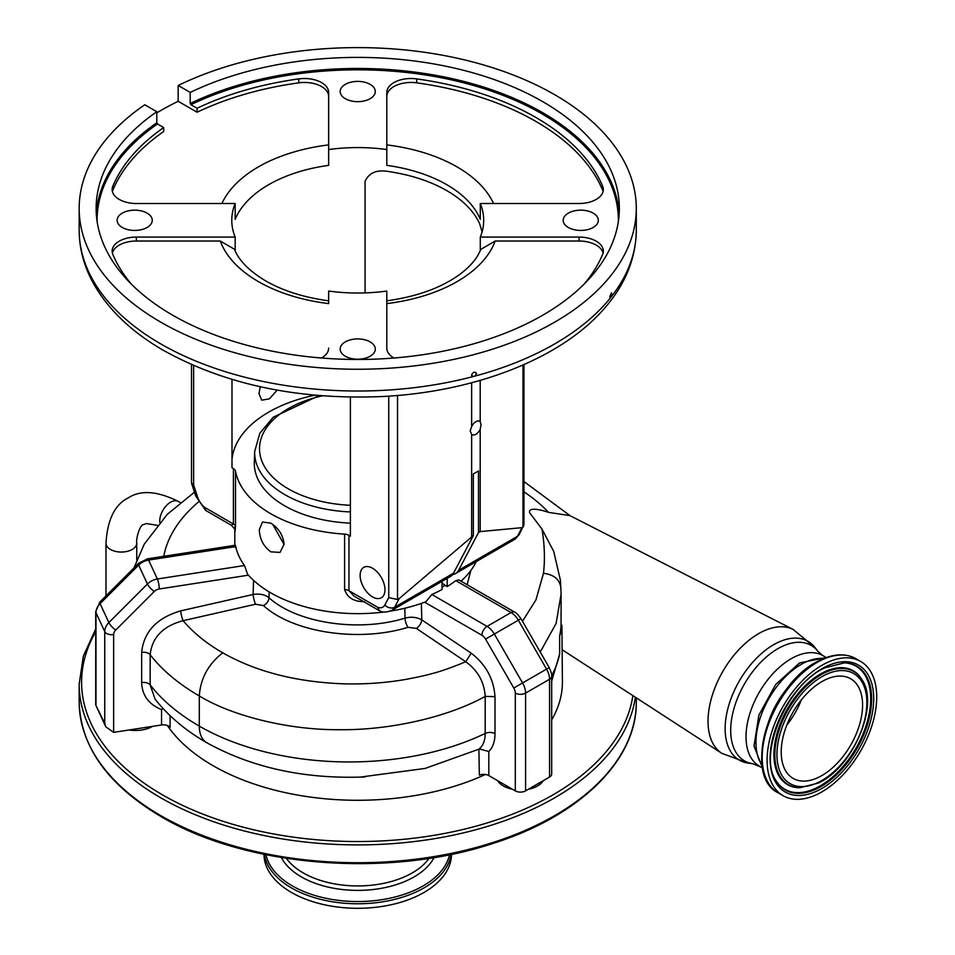 <?xml version="1.0" encoding="UTF-8"?>
<svg xmlns="http://www.w3.org/2000/svg" width="955" height="955" viewBox="0 0 955 955"><rect width="100%" height="100%" fill="white"/><g stroke="black" fill="none" stroke-linecap="round" stroke-linejoin="round"><path stroke-width="1.43" d="M234.799 530.216L234.799 542.679A122.932 70.968 0 0 0 234.882 545.305M384.041 612A122.932 70.968 0 0 1 270.802 592.864A122.932 70.968 0 0 1 247.524 574.122L244.516 565.515A122.932 70.968 -0 0 1 235.742 546.594C235.312 544.613 235.085 544.827 235.061 547.251M270.802 551.823C263.556 546.439 259.712 539.098 259.283 529.798L262.47 522.015L270.802 523.149C278.645 528.175 283.086 535.17 284.113 544.135L280.03 552.432L270.802 551.823M193.626 365.514L193.626 484.949L197.506 496.791A14.194 8.189 -120 0 0 204.704 507.427L233.414 524.009L233.414 468.63A7.27 4.19 180 0 1 235.503 471.149A122.932 70.968 0 0 0 270.802 513.754A122.932 70.968 0 0 0 344.6 534.132A7.27 4.19 180 0 1 348.957 535.337L348.957 590.715L377.679 607.296A14.194 8.189 -120 0 0 384.865 604.969L388.745 597.603L388.745 396.134M235.503 471.149L235.503 526.527C234.966 532.842 234.787 532.962 234.99 526.885M461.002 581.177A122.932 70.968 0 0 0 476.199 561.612M447.191 578.372L447.191 586.537L445.09 585.331A119.96 69.261 180 0 1 442.559 586.836A119.96 69.261 180 0 1 442.046 587.122M442.046 581.332L442.046 589.51A122.932 70.968 180 0 1 431.839 594.488L487.074 626.385L511.056 612.537A7.27 4.19 -60 0 1 514.685 612.179L458.866 579.948L455.81 580.64A122.932 70.968 180 0 1 447.191 586.537M390.261 611.116A122.932 70.968 0 0 0 425.93 601.722L431.839 594.488M364.524 601.674C353.971 601.769 347.322 597.711 344.6 589.51L344.6 534.132M480.198 380.388L480.198 421.621A7.688 4.441 120 0 0 479.756 421.298A7.688 4.441 120 0 0 471.639 426.563L470.17 430.92L471.639 434.31A7.688 4.441 120 0 0 472.068 434.62A7.688 4.441 120 0 0 480.198 429.356L480.198 531.589L478.479 532.58L478.479 470.982L473.346 473.943L473.346 535.54L399.202 598.57L394.666 607.201A21.452 12.391 60 0 1 391.646 610.436L450.474 576.462A21.452 12.391 -120 0 0 453.494 573.227L473.346 535.54M350.389 523.125A103.427 59.711 180 0 1 284.602 505.78A103.427 59.711 180 0 1 254.328 462.459L254.675 451.476A103.068 59.508 180 0 0 284.853 494.666A103.068 59.508 180 0 0 350.389 511.94M442.046 583.039L445.09 585.331M372.546 568.237A17.56 10.135 -120 0 0 363.771 567.365A17.56 10.135 -120 0 0 361.074 581.44A17.56 10.135 -120 0 0 372.546 596.911A17.56 10.135 -120 0 0 381.332 597.782A17.56 10.135 -120 0 0 384.017 583.708A17.56 10.135 -120 0 0 372.546 568.237M391.646 610.436C386.62 612.43 382.704 612.609 379.887 610.985L354.019 596.099L348.957 590.715A7.27 4.19 180 0 0 344.6 589.51M314.828 395.191A125.953 72.723 0 0 0 231.993 459.331M233.414 468.63L231.993 467.807L231.993 379.421M350.389 397.101L350.389 536.161L348.957 535.337M260.261 386.751L258.984 393.699L261.694 400.181L269.346 398.868L277.201 390.129M365.073 292.899L365.073 181.319C369.131 172.509 377.273 169.298 389.473 171.685A125.953 72.723 180 0 1 446.797 190.63A125.953 72.723 180 0 1 479.625 223.721L482.096 231.814M235.169 250.914L235.169 237.079A125.953 72.723 0 0 1 231.779 220.295A125.953 72.723 0 0 1 235.169 203.511L136.362 203.511A24.221 13.991 180 0 1 119.232 199.416A24.221 13.991 180 0 1 112.141 189.532A24.221 13.991 180 0 1 112.809 186.261A251.917 145.447 180 0 1 163.687 127.552L157.491 123.971A260.631 150.472 0 0 0 97.1 221.476M480.293 250.914L480.293 237.079A125.953 72.723 0 0 0 483.684 220.295A125.953 72.723 0 0 0 480.293 203.511L480.293 219.34A125.953 72.723 0 0 0 446.797 184.697A125.953 72.723 0 0 0 386.799 165.358L386.799 149.541A125.953 72.723 0 0 0 328.663 149.541L328.663 165.358A125.953 72.723 0 0 0 235.169 219.34L235.169 203.511M393.926 358.018A24.221 13.991 180 0 1 393.89 357.994A24.221 13.991 180 0 1 386.799 348.098L386.799 291.06A125.953 72.723 0 0 1 328.663 291.06L328.663 303.606A140.492 81.115 180 0 1 258.387 281.606A140.492 81.115 180 0 1 220.283 241.03L234.441 249.243C238.869 260.5 249.267 271.053 265.657 280.889C283.002 290.833 304 297.483 328.663 300.825M235.503 526.527A7.27 4.19 180 0 0 233.414 524.009L231.373 525.286C234.5 528.557 235.646 530.216 234.811 530.276L234.799 530.013M478.479 532.58L458.639 570.266A21.452 12.391 60 0 1 455.619 573.501A21.452 12.391 60 0 1 452.73 574.444M284.113 544.565L272.772 524.426M471.639 434.31L471.639 536.531M523.961 364.583L523.961 524.665L519.245 534.478L514.447 539.527A21.452 12.391 -120 0 0 517.467 536.292L522.015 527.673L480.198 531.589M379.505 610.806L377.679 607.296M204.704 507.427L205.671 510.424L231.373 525.286M611.307 296.754L611.546 292.779L609.756 296.719L610.424 297.876L611.307 296.754A278.562 160.822 0 0 0 636.293 230.191C635.911 259.318 624.618 286.13 602.438 310.614C558.269 360.011 472.104 392.529 380.174 396.623C296.945 399.751 224.807 384.399 163.771 350.557C130.274 331.23 106.256 307.785 91.704 280.233C83.407 264.105 79.229 247.429 79.169 230.191A278.562 160.822 0 0 0 160.762 343.907A278.562 160.822 0 0 0 473.035 376.592L474.969 376.079A278.562 160.822 0 0 0 610.424 297.876L610.185 297.888M96.3 213.968A261.61 151.033 180 0 1 156.799 122.789L156.799 111.711L144.766 104.764A278.562 160.822 0 0 0 79.169 208.429A278.562 160.822 0 0 0 160.762 322.145A278.562 160.822 0 0 0 464.333 357.015A278.562 160.822 0 0 0 636.293 208.429A278.562 160.822 0 0 0 554.7 94.712A278.562 160.822 0 0 0 178.167 85.472L190.2 92.432L190.2 103.498A261.61 151.033 180 0 1 542.715 112.702A261.61 151.033 180 0 1 619.162 213.968M473.035 376.592L471.591 374.981C473.202 371.782 474.802 371.352 476.402 373.715L474.969 376.079M471.925 375.995L471.591 374.981M476.068 372.701L476.402 373.715M370.146 341.89A17.56 10.135 0 0 0 351.01 339.694A17.56 10.135 0 0 0 340.171 349.064A17.56 10.135 0 0 0 345.316 356.227A17.56 10.135 0 0 0 364.452 358.435A17.56 10.135 0 0 0 375.291 349.064A17.56 10.135 0 0 0 370.146 341.89M147.118 213.132A17.56 10.135 0 0 0 127.982 210.936A17.56 10.135 0 0 0 117.143 220.295A17.56 10.135 0 0 0 122.288 227.469A17.56 10.135 0 0 0 141.424 229.666A17.56 10.135 0 0 0 152.263 220.295A17.56 10.135 0 0 0 147.118 213.132M370.146 84.362A17.56 10.135 0 0 0 351.01 82.166A17.56 10.135 0 0 0 340.171 91.537A17.56 10.135 0 0 0 345.316 98.699A17.56 10.135 0 0 0 364.452 100.896A17.56 10.135 0 0 0 375.291 91.537A17.56 10.135 0 0 0 370.146 84.362M593.174 213.132A17.56 10.135 0 0 0 574.039 210.936A17.56 10.135 0 0 0 563.199 220.295A17.56 10.135 0 0 0 568.344 227.469A17.56 10.135 0 0 0 587.48 229.666A17.56 10.135 0 0 0 598.319 220.295A17.56 10.135 0 0 0 593.174 213.132M618.363 221.476A260.631 150.472 0 0 0 542.034 113.896A260.631 150.472 0 0 0 190.893 104.692L197.088 108.261A251.917 145.447 180 0 1 298.772 78.895A24.221 13.991 180 0 1 328.663 92.492L328.663 149.541M386.799 149.541L386.799 92.492A24.221 13.991 180 0 1 416.69 78.895A251.917 145.447 180 0 1 602.653 186.261A24.221 13.991 180 0 1 603.321 189.532A24.221 13.991 180 0 1 579.1 203.511L480.293 203.511M480.293 237.079L579.1 237.079A24.221 13.991 180 0 1 603.321 251.07A24.221 13.991 180 0 1 602.653 254.34A251.917 145.447 180 0 1 583.994 284.244M328.663 348.098A24.221 13.991 180 0 1 321.537 358.018M131.468 284.244A251.917 145.447 180 0 1 112.809 254.34A24.221 13.991 180 0 1 112.141 251.07A24.221 13.991 180 0 1 136.362 237.079L235.169 237.079M190.893 104.692L190.2 103.498M190.2 92.432A261.61 151.033 180 0 1 542.715 101.636A261.61 151.033 180 0 1 619.341 208.429A261.61 151.033 180 0 1 457.839 347.966A261.61 151.033 180 0 1 172.748 315.234A261.61 151.033 180 0 1 96.133 208.429A261.61 151.033 180 0 1 156.799 111.711M386.799 303.606L386.799 300.825C416.476 296.683 440.47 288.112 458.782 275.112C467.174 269 473.429 262.625 477.524 256L481.022 249.243L495.179 241.03A140.492 81.115 180 0 1 386.799 303.606L386.799 348.098M603.082 253.039A24.221 13.991 0 0 0 579.1 241.03L495.179 241.03M220.283 241.03L136.362 241.03A24.221 13.991 0 0 0 112.38 253.039M480.198 429.356L481.045 424.641L480.198 421.621M522.015 527.673L522.982 527.1L522.982 365.013M471.639 382.764L471.639 426.563M397.519 395.477L397.519 599.537L399.202 598.57M397.519 599.537L388.745 597.603M523.555 526.301L522.982 527.1M193.626 484.949L191.501 482.92L191.501 364.583M156.799 122.789L157.491 123.971M112.38 191.513A24.221 13.991 0 0 1 112.809 190.212A251.917 145.447 0 0 1 163.687 131.504L163.687 127.552M156.799 112.857A278.562 160.822 180 0 1 178.167 101.302L178.167 85.472M178.167 101.302L197.088 112.224L197.088 108.261M328.663 96.443A24.221 13.991 0 0 0 298.772 82.846A251.917 145.447 0 0 0 197.088 112.224M603.082 191.513A24.221 13.991 0 0 0 602.653 190.212A251.917 145.447 0 0 0 416.69 82.846A24.221 13.991 0 0 0 386.799 96.443M248.455 575.173L159.234 588.984A7.27 5.73 155.1 0 0 154.28 591.479L115.71 630.061A7.27 5.73 155.1 0 0 113.645 634.574L113.645 732.366L161.55 724.964L161.55 709.577C148.765 704.408 142.14 695.395 141.65 682.55L141.65 652.372C143.823 631.697 156.835 617.873 180.674 610.878L253.099 594.464C259.653 593.497 264.953 594.583 268.976 597.711C297.041 623.245 358.877 632.461 405.039 618.124C411.187 616.548 416.774 617.133 421.776 619.867L471.197 653.172C485.82 664.441 493.747 678.933 495 696.649L495 733.679C494.953 741.546 492.887 747.479 488.805 751.466L488.805 775.591L515.306 790.883L515.306 693.091A7.27 4.19 -120 0 0 513.802 688.018L485.57 639.11A7.27 4.19 -120 0 0 481.941 635.278L424.653 602.211M421.382 603.393L421.776 619.867A7.27 3.844 -56.1 0 1 416.38 628.414L408.048 627.292C358.996 642.512 293.269 632.723 263.449 605.589L255.522 604.229L183.121 620.678C163.007 626.098 152.024 637.451 150.162 654.724L150.162 684.89L155.068 699.179M253.564 580.365L253.099 594.464A7.27 1.182 -102.7 0 0 255.522 604.229M470.839 570.481L467.126 584.711M485.391 774.481A204.68 118.169 180 0 1 213.001 765.671A204.68 118.169 180 0 1 167.328 725.466M522.492 621.287L535.958 599.859L543.479 573.31C545.102 559.403 544.601 544.66 541.974 529.07L529.571 512.656C528.258 506.305 542.941 510.388 548.528 512.369A205.421 118.599 -0 0 0 523.961 491.789M562.411 649.901L721.789 753.316A71.506 41.28 -60 0 1 712.179 695.682A71.506 41.28 -60 0 1 758.592 633.654A71.506 41.28 -60 0 1 793.259 629.512L569.884 515.605L548.528 512.369M561.898 625.25L561.051 624.725A211.95 122.371 180 0 1 559.618 636.293A204.68 118.169 180 0 0 561.898 625.25L562.411 682.109A204.68 118.169 180 0 1 551.692 719.855M559.618 636.293L559.618 654.091L551.692 681.106M488.805 775.591A7.27 4.19 -0 0 0 479.35 775.174L478.897 749.198C483.027 745.939 485.128 740.674 485.2 733.428L485.2 696.398C484.304 682.097 477.822 670.553 465.742 661.731L416.38 628.414M359.928 777.143L425.071 768.441L478.897 749.198M479.35 748.995L488.805 751.466M161.55 709.577L163.186 708.67M170.085 715.653L170.085 727.34A7.27 4.19 -0 0 0 161.55 724.964M152.681 726.337A24.221 13.991 180 0 1 129.068 729.978M541.974 529.07L553.733 551.441L560.406 580.21L561.122 593.95L556.108 623.46L540.232 652.026M561.051 624.725L561.11 592.637M549.567 777.036L549.567 679.244A7.27 4.19 -0 0 0 551.692 676.271L551.692 774.075A7.27 4.19 180 0 1 549.567 777.036L525.584 790.883A7.27 4.19 180 0 1 515.306 790.883M543.323 780.641A24.221 13.991 180 0 1 528.402 789.26M512.501 789.26A24.221 13.991 180 0 1 503.321 785.941A24.221 13.991 180 0 1 497.567 780.641M471.197 653.172L465.742 661.731C441.007 671.962 429.308 674.946 405.66 679.435C384.232 683.147 362.411 684.556 340.195 683.696C294.403 681.548 255.26 671.27 222.754 652.85A205.421 118.599 -0 0 1 183.121 620.678A7.27 1.17 -102.8 0 1 180.674 610.878M113.645 732.366L105.826 726.839L95.727 705.005L104.752 723.472L104.752 631.601A14.528 11.46 -24.9 0 1 108.858 622.576L147.428 584.006A14.528 11.46 -24.9 0 1 157.36 578.993L244.516 565.515M105.826 726.839L104.752 723.472M495 696.649L485.2 696.398C447.704 717.289 389.198 730.444 338.727 729.704C289.616 730.062 232.757 716.417 199.297 695.944A238.595 137.747 180 0 1 150.162 654.724A7.27 4.19 180 0 0 141.65 652.372M762.197 765.349A63.71 36.779 -60 0 1 761.887 713.301A63.71 36.779 -60 0 1 801.006 664.501A63.71 36.779 -60 0 1 823.89 658.508M770.625 716.799A63.34 36.577 -60 0 1 786.049 690.071M768.13 723.054A63.71 36.779 -60 0 1 790.227 684.783M825.586 663.319A77.51 44.754 120 0 0 771.998 731.232A77.51 44.754 120 0 0 783.148 795.718A77.51 44.754 120 0 0 818.22 793.856A77.51 44.754 120 0 0 871.808 725.943A77.51 44.754 120 0 0 860.658 661.457A77.51 44.754 120 0 0 825.586 663.319M821.897 775.556A57.527 33.21 120 0 0 859.488 724.857A57.527 33.21 120 0 0 850.666 678.766A57.527 33.21 120 0 0 821.897 681.607A57.527 33.21 120 0 0 784.318 732.306A57.527 33.21 120 0 0 793.139 778.409A57.527 33.21 120 0 0 821.897 775.556M786.801 725.096A57.527 33.21 120 0 0 801.329 699.943M263.986 854.319A93.745 54.125 0 0 0 291.442 892.448A93.745 54.125 0 0 0 393.484 904.206A93.745 54.125 0 0 0 451.476 854.319M157.288 525.31L146.449 523.579L143.477 524.617C139.812 524.749 135.849 538.799 136.744 543.168A15.376 8.882 180 0 1 132.244 549.447A15.376 8.882 180 0 1 115.483 551.381A15.376 8.882 180 0 1 105.981 543.168L105.981 595.884M159.795 522.349A15.376 8.882 -60 0 1 159.736 521.024A15.376 8.882 -60 0 1 170.611 502.187A15.376 8.882 -60 0 1 178.299 501.423L180.34 502.605M322.372 395.824A98.222 56.715 -0 0 0 288.279 488.829A98.222 56.715 -0 0 0 350.389 505.279M453.494 573.227L394.666 607.201A7.27 5.575 -152.2 0 1 384.865 604.969M519.245 534.478A7.27 5.575 -152.2 0 1 517.467 536.292L458.639 570.266M579.1 241.03L579.1 237.079M386.799 144.897A140.492 81.115 180 0 1 493.556 203.511M221.906 203.511A140.492 81.115 180 0 1 328.663 144.897M136.362 241.03L136.362 237.079M197.506 496.791A7.27 2.029 161.9 0 1 195.739 496.087L205.671 510.424M298.772 82.846L298.772 78.895M416.69 82.846L416.69 78.895M602.653 190.212L602.653 186.261M112.809 190.212L112.809 186.261M481.941 635.278A7.27 4.19 120 0 1 487.074 626.385A14.528 8.392 60 0 1 494.344 634.048L522.576 682.956A14.528 8.392 60 0 1 525.584 693.091L549.567 679.244A14.528 8.392 -120 0 0 546.558 669.109L518.314 620.201A14.528 8.392 -120 0 0 511.056 612.537L455.81 580.64M513.802 688.018L549.221 667.581L520.976 618.673L485.57 639.11M408.048 627.292A7.27 2.59 -106.5 0 1 405.039 618.124L404.813 608.24M159.234 588.984A7.27 1.54 -98.8 0 0 157.36 578.993L148.586 560.084A14.528 11.46 155.1 0 0 138.654 565.097L100.084 603.667A14.528 11.46 155.1 0 0 95.978 612.692L95.978 704.551M235.742 546.594L148.586 560.084A7.27 1.54 81.2 0 0 147.476 558.83L235.276 545.245M95.727 705.005L95.727 611.606L99.905 601.948L138.475 563.378A7.27 1.886 45 0 0 138.654 565.097L147.428 584.006A7.27 1.886 -135 0 0 154.28 591.479M269.155 591.897L268.976 597.711A7.27 4.93 -49 0 1 263.449 605.589M198.425 502.044A205.421 118.599 -0 0 0 163.759 556.311M761.947 767.534L753.053 763.761L748.147 763.093A68.593 39.609 -60 0 1 726.982 712.358A68.593 39.609 -60 0 1 773.646 644.709A68.593 39.609 -60 0 1 814.902 647.454L793.259 629.512M753.053 763.761A66.671 38.487 -60 0 1 732.485 714.447A66.671 38.487 -60 0 1 777.836 648.708A66.671 38.487 -60 0 1 817.934 651.37L814.902 647.454M495 733.679A7.27 4.19 -0 0 0 485.2 733.428A211.95 122.371 -0 0 1 199.297 726.11A36.338 20.974 120 0 0 206.817 742.751C252.383 767.939 305.194 779.34 365.24 776.928M141.65 682.55A7.27 4.19 180 0 1 150.162 684.89A238.595 137.747 -0 0 0 199.297 726.11L199.297 695.944C200.526 678.408 208.345 664.047 222.754 652.85M551.68 675.686A211.95 122.371 -0 0 0 559.618 654.091M515.306 693.091A7.27 4.19 180 0 0 525.584 693.091L525.584 790.883M95.727 611.606A7.27 4.19 -0 0 0 95.978 612.692L104.752 631.601A7.27 4.19 180 0 0 113.645 634.574M99.905 601.948A7.27 1.886 45 0 0 100.084 603.667L108.858 622.576A7.27 1.886 -135 0 0 115.71 630.061M560.943 588.375C559.964 579.637 554.139 574.612 543.479 573.31M759.213 765.958A63.71 36.779 -60 0 1 749.448 714.913A63.71 36.779 -60 0 1 791.074 658.771A63.71 36.779 -60 0 1 822.924 655.619L817.934 651.37M819.354 660.824A76.233 44.014 120 0 0 763.952 772.237M820.703 660.49A77.51 44.754 120 0 0 767.116 728.402A77.51 44.754 120 0 0 778.265 792.901C741.032 775.102 771.604 681.607 819.748 660.394C833.488 653.65 845.497 653.065 855.776 658.64A77.51 44.754 120 0 0 820.703 660.49M825.383 666.877A73.284 42.306 120 0 0 770.196 754.414A73.284 42.306 120 0 0 818.423 790.298A73.284 42.306 120 0 0 873.598 702.761A73.284 42.306 120 0 0 825.383 666.877M776.236 780.975A71.494 41.28 120 0 0 817.671 788.305A71.494 41.28 120 0 0 869.742 715.796A71.494 41.28 120 0 0 844.435 662.842L824.881 667.82C787.111 684.389 757.303 754.975 776.236 780.975M776.033 780.641A71.1 41.053 120 0 0 817.038 787.6A71.1 41.053 120 0 0 868.752 715.761A71.1 41.053 120 0 0 844.053 662.842M861.84 679.447A65.752 37.961 120 0 0 861.637 679.101A65.752 37.961 120 0 0 823.532 672.356A65.752 37.961 120 0 0 775.651 739.051A65.752 37.961 120 0 0 798.917 787.744A65.752 37.961 120 0 0 799.311 787.744M799.705 787.756L818.375 783.064C852.815 767.534 879.686 705.088 862.043 679.769A65.358 37.734 120 0 0 824.165 673.06A65.358 37.734 120 0 0 776.57 739.361A65.358 37.734 120 0 0 799.705 787.756L798.917 787.744M824.917 675.054A63.579 36.708 120 0 0 777.048 751A63.579 36.708 120 0 0 818.877 782.121A63.579 36.708 120 0 0 866.758 706.175A63.579 36.708 120 0 0 824.917 675.054M95.727 631.756A276.138 159.425 0 0 0 162.469 794.847A276.138 159.425 0 0 0 452.491 831.853A276.138 159.425 0 0 0 632.879 695.622M95.727 629.023L83.348 656.097L79.169 684.09A278.562 160.822 0 0 0 160.762 797.807A278.562 160.822 0 0 0 453.709 835.064A278.562 160.822 0 0 0 635.362 697.234M636.293 701.889C637.14 760.216 579.613 816.274 492.517 843.575C387.802 878.385 245.542 866.913 161.264 816.716C107.808 785.034 80.435 746.762 79.169 701.889A278.562 160.822 0 0 0 160.762 815.606A278.562 160.822 0 0 0 464.333 850.475A278.562 160.822 0 0 0 636.293 701.889L636.293 697.842M286.393 858.354A77.152 44.539 0 0 0 303.177 872.894A77.152 44.539 0 0 0 429.07 858.354M281.379 857.554A79.695 46.019 0 0 0 301.374 876.905A79.695 46.019 0 0 0 434.083 857.554M265.968 854.725A92.468 53.385 0 0 0 292.349 885.906A92.468 53.385 0 0 0 387.79 898.643A92.468 53.385 0 0 0 449.495 854.725M264.356 854.391A93.745 54.125 0 0 0 291.442 887.911A93.745 54.125 0 0 0 389.771 900.505A93.745 54.125 0 0 0 451.106 854.391M105.981 543.168C107.449 519.651 114.827 504.586 128.101 497.973C140.469 489.784 157.205 490.942 178.299 501.423M136.744 543.168L136.744 559.917M514.447 539.527L455.619 573.501M636.293 230.191L636.293 208.429M191.573 483.361L195.739 496.087M79.169 230.191L79.169 208.429M520.976 618.673C517.729 614.34 515.64 612.167 514.685 612.179M138.475 563.378L147.476 558.83M319.089 395.561L273.249 417.204L259.808 433.284L254.675 451.476M194.462 492.195L167.328 514.291L144.277 544.123L134.01 567.855M155.044 699.132C168.534 716.154 185.795 730.694 206.817 742.751M551.692 676.271C552.169 675.424 551.345 672.523 549.221 667.581M748.147 763.093L721.789 753.316M523.961 481.571L570.099 515.712M825.645 657.183L822.924 655.619M826.708 657.434L799.538 662.961L775.687 684.484L758.891 715.128L754.02 746.01L762.687 768.333M778.265 792.901L783.148 795.718M855.776 658.64L860.658 661.457M862.043 679.769L861.637 679.101M79.169 701.889L79.169 684.09"/></g></svg>
